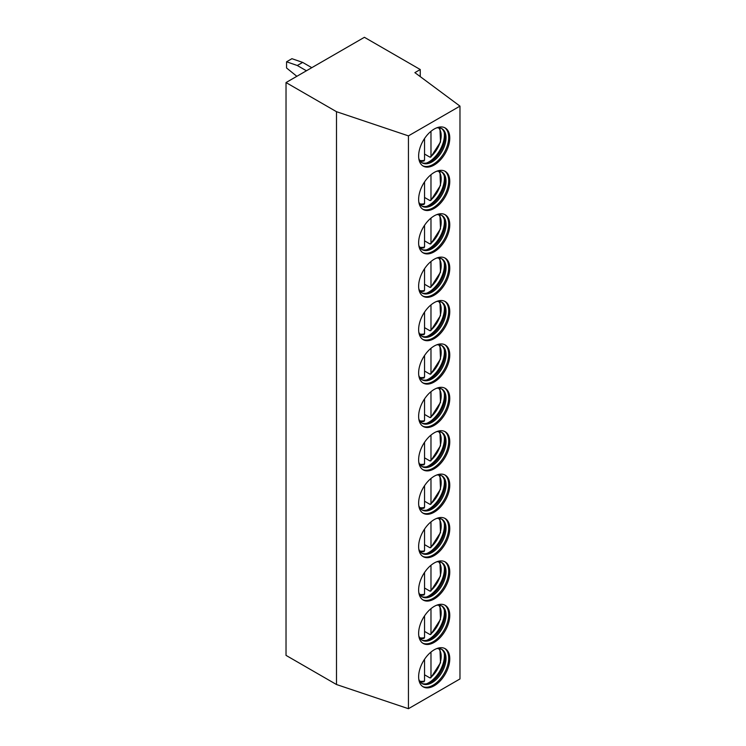 <?xml version="1.0" encoding="UTF-8"?>
<svg xmlns="http://www.w3.org/2000/svg" width="746" height="746" viewBox="0 0 746 746"><rect width="100%" height="100%" fill="white"/><g stroke="black" fill="none" stroke-linecap="round" stroke-linejoin="round"><path stroke-width="1.12" d="M364.412 37.3L420.25 69.537L414.879 72.632L459.974 106.118L408.435 135.875L336.493 111.695L286.026 82.554L364.412 37.3M420.25 76.624L420.25 69.537M459.974 106.118L459.974 678.944L408.435 708.7L336.493 684.52L286.026 655.38L286.026 82.554M336.493 684.52L336.493 111.695M408.435 708.7L408.435 135.875M418.637 676.771A22.016 12.71 120 0 0 423.196 686.852A22.016 12.71 120 0 0 440.168 680.949A22.016 12.71 120 0 0 449.773 658.793A22.016 12.71 120 0 0 445.213 648.712A22.016 12.71 120 0 0 428.251 654.615A22.016 12.71 120 0 0 418.637 676.771M418.637 633.373A22.016 12.71 120 0 0 423.196 643.453A22.016 12.71 120 0 0 440.168 637.56A22.016 12.71 120 0 0 449.773 615.394A22.016 12.71 120 0 0 445.213 605.314A22.016 12.71 120 0 0 428.251 611.216A22.016 12.71 120 0 0 418.637 633.373M418.637 589.974A22.016 12.71 120 0 0 423.196 600.054A22.016 12.71 120 0 0 440.168 594.161A22.016 12.71 120 0 0 449.773 572.005A22.016 12.71 120 0 0 445.213 561.924A22.016 12.71 120 0 0 428.251 567.818A22.016 12.71 120 0 0 418.637 589.974M418.637 546.585A22.016 12.71 120 0 0 423.196 556.665A22.016 12.71 120 0 0 440.168 550.762A22.016 12.71 120 0 0 449.773 528.606A22.016 12.71 120 0 0 445.213 518.526A22.016 12.71 120 0 0 428.251 524.419A22.016 12.71 120 0 0 418.637 546.585M418.637 503.186A22.016 12.71 120 0 0 423.196 513.267A22.016 12.71 120 0 0 440.168 507.364A22.016 12.71 120 0 0 449.773 485.208A22.016 12.71 120 0 0 445.213 475.127A22.016 12.71 120 0 0 428.251 481.03A22.016 12.71 120 0 0 418.637 503.186M418.637 459.788A22.016 12.71 120 0 0 423.196 469.868A22.016 12.71 120 0 0 440.168 463.975A22.016 12.71 120 0 0 449.773 441.809A22.016 12.71 120 0 0 445.213 431.729A22.016 12.71 120 0 0 428.251 437.632A22.016 12.71 120 0 0 418.637 459.788M418.637 416.399A22.016 12.71 120 0 0 423.196 426.47A22.016 12.71 120 0 0 440.168 420.576A22.016 12.71 120 0 0 449.773 398.42A22.016 12.71 120 0 0 445.213 388.34A22.016 12.71 120 0 0 428.251 394.233A22.016 12.71 120 0 0 418.637 416.399M418.637 373A22.016 12.71 120 0 0 423.196 383.08A22.016 12.71 120 0 0 440.168 377.178A22.016 12.71 120 0 0 449.773 355.021A22.016 12.71 120 0 0 445.213 344.941A22.016 12.71 120 0 0 428.251 350.844A22.016 12.71 120 0 0 418.637 373M418.637 329.601A22.016 12.71 120 0 0 423.196 339.682A22.016 12.71 120 0 0 440.168 333.779A22.016 12.71 120 0 0 449.773 311.623A22.016 12.71 120 0 0 445.213 301.543A22.016 12.71 120 0 0 428.251 307.445A22.016 12.71 120 0 0 418.637 329.601M418.637 286.203A22.016 12.71 120 0 0 423.196 296.283A22.016 12.71 120 0 0 440.168 290.39A22.016 12.71 120 0 0 449.773 268.224A22.016 12.71 120 0 0 445.213 258.144A22.016 12.71 120 0 0 428.251 264.047A22.016 12.71 120 0 0 418.637 286.203M418.637 242.814A22.016 12.71 120 0 0 423.196 252.894A22.016 12.71 120 0 0 440.168 246.991A22.016 12.71 120 0 0 449.773 224.835A22.016 12.71 120 0 0 445.213 214.755A22.016 12.71 120 0 0 428.251 220.648A22.016 12.71 120 0 0 418.637 242.814M418.637 199.415A22.016 12.71 120 0 0 423.196 209.495A22.016 12.71 120 0 0 440.168 203.593A22.016 12.71 120 0 0 449.773 181.437A22.016 12.71 120 0 0 445.213 171.356A22.016 12.71 120 0 0 428.251 177.259A22.016 12.71 120 0 0 418.637 199.415M418.637 156.017A22.016 12.71 120 0 0 423.196 166.097A22.016 12.71 120 0 0 440.168 160.194A22.016 12.71 120 0 0 449.773 138.038A22.016 12.71 120 0 0 445.213 127.958A22.016 12.71 120 0 0 428.251 133.86A22.016 12.71 120 0 0 418.637 156.017M422.674 686.516A22.016 12.71 120 0 0 439.441 679.96A22.016 12.71 120 0 0 448.7 658.168A22.016 12.71 -60 0 0 444.663 648.423M436.401 648.712A19.741 11.395 -60 0 1 441.93 649.449A19.741 11.395 -60 0 1 446.015 658.485A19.741 11.395 120 0 1 437.398 678.347A19.741 11.395 120 0 1 422.189 683.634A19.741 11.395 120 0 1 418.795 679.214M421.667 683.299A19.741 11.395 120 0 0 427.85 683.439A19.741 11.395 120 0 0 444.942 657.86A19.741 11.395 -60 0 0 444.588 654.447A19.741 11.395 -60 0 0 441.38 649.16M444.252 653.254A22.016 12.71 -60 0 1 444.411 655.697A22.016 12.71 120 0 1 426.647 683.746M424.539 674.804L429.91 677.9L430.983 677.247L429.91 677.9M430.983 652.051L430.983 677.247A18.986 10.957 120 0 0 438.462 648.526M423.467 681.62L424.539 680.967L424.539 659.268M422.674 643.117A22.016 12.71 120 0 0 439.441 636.562A22.016 12.71 120 0 0 448.7 614.779A22.016 12.71 -60 0 0 444.663 605.025M436.401 605.323A19.741 11.395 -60 0 1 441.93 606.05A19.741 11.395 -60 0 1 446.015 615.086A19.741 11.395 120 0 1 437.398 634.949A19.741 11.395 120 0 1 422.189 640.245A19.741 11.395 120 0 1 418.795 635.816M421.667 639.909A19.741 11.395 120 0 0 427.85 640.04A19.741 11.395 120 0 0 444.942 614.471A19.741 11.395 -60 0 0 444.588 611.058A19.741 11.395 -60 0 0 441.38 605.761M444.252 609.855A22.016 12.71 -60 0 1 444.411 612.298A22.016 12.71 120 0 1 426.647 640.348M430.983 608.652L430.983 633.848L429.91 634.51L430.983 633.848A18.986 10.957 120 0 0 438.462 605.127M424.539 631.405L429.91 634.51M423.467 638.222L424.539 637.569L424.539 615.87M422.674 599.728A22.016 12.71 120 0 0 439.441 593.163A22.016 12.71 120 0 0 448.7 571.38A22.016 12.71 -60 0 0 444.663 561.635M436.401 561.924A19.741 11.395 -60 0 1 441.93 562.652A19.741 11.395 -60 0 1 446.015 571.688A19.741 11.395 120 0 1 437.398 591.559A19.741 11.395 120 0 1 422.189 596.847A19.741 11.395 120 0 1 418.795 592.417M421.667 596.511A19.741 11.395 120 0 0 427.85 596.641A19.741 11.395 120 0 0 444.942 571.072A19.741 11.395 -60 0 0 444.588 567.659A19.741 11.395 -60 0 0 441.38 562.372M444.252 566.456A22.016 12.71 -60 0 1 444.411 568.9A22.016 12.71 120 0 1 426.647 596.959M430.983 565.263L430.983 590.459L429.91 591.112L430.983 590.459A18.986 10.957 120 0 0 438.462 561.729M424.539 588.007L429.91 591.112M423.467 594.832L424.539 594.18L424.539 572.471M422.674 556.33A22.016 12.71 120 0 0 439.441 549.765A22.016 12.71 120 0 0 448.7 527.982A22.016 12.71 -60 0 0 444.663 518.237M436.401 518.526A19.741 11.395 -60 0 1 441.93 519.253A19.741 11.395 -60 0 1 446.015 528.299A19.741 11.395 120 0 1 437.398 548.161A19.741 11.395 120 0 1 422.189 553.448A19.741 11.395 120 0 1 418.795 549.028M421.667 553.112A19.741 11.395 120 0 0 427.85 553.252A19.741 11.395 120 0 0 444.942 527.674A19.741 11.395 -60 0 0 444.588 524.261A19.741 11.395 -60 0 0 441.38 518.974M444.252 523.058A22.016 12.71 -60 0 1 444.411 525.501A22.016 12.71 120 0 1 426.647 553.56M430.983 521.864L430.983 547.06L429.91 547.713L430.983 547.06A18.986 10.957 120 0 0 438.462 518.33M424.539 544.617L429.91 547.713M423.467 551.434L424.539 550.781L424.539 529.073M422.674 512.931A22.016 12.71 120 0 0 439.441 506.375A22.016 12.71 120 0 0 448.7 484.592A22.016 12.71 -60 0 0 444.663 474.838M436.401 475.127A19.741 11.395 -60 0 1 441.93 475.864A19.741 11.395 -60 0 1 446.015 484.9A19.741 11.395 120 0 1 437.398 504.762A19.741 11.395 120 0 1 422.189 510.05A19.741 11.395 120 0 1 418.795 505.629M421.667 509.714A19.741 11.395 120 0 0 427.85 509.854A19.741 11.395 120 0 0 444.942 484.275A19.741 11.395 -60 0 0 444.588 480.862A19.741 11.395 -60 0 0 441.38 475.575M444.252 479.669A22.016 12.71 -60 0 1 444.411 482.112A22.016 12.71 120 0 1 426.647 510.161M430.983 478.466L430.983 503.662L429.91 504.315L430.983 503.662A18.986 10.957 120 0 0 438.462 474.941M424.539 501.219L429.91 504.315M423.467 508.035L424.539 507.383L424.539 485.683M422.674 469.542A22.016 12.71 120 0 0 439.441 462.977A22.016 12.71 120 0 0 448.7 441.194A22.016 12.71 -60 0 0 444.663 431.449M436.401 431.738A19.741 11.395 -60 0 1 441.93 432.466A19.741 11.395 -60 0 1 446.015 441.501A19.741 11.395 120 0 1 437.398 461.373A19.741 11.395 120 0 1 422.189 466.66A19.741 11.395 120 0 1 418.795 462.231M421.667 466.325A19.741 11.395 120 0 0 427.85 466.455A19.741 11.395 120 0 0 444.942 440.886A19.741 11.395 -60 0 0 444.588 437.473A19.741 11.395 -60 0 0 441.38 432.176M444.252 436.27A22.016 12.71 -60 0 1 444.411 438.713A22.016 12.71 120 0 1 426.647 466.763M430.983 435.067L430.983 460.263L429.91 460.925L430.983 460.263A18.986 10.957 120 0 0 438.462 431.542M424.539 457.82L429.91 460.925M423.467 464.637L424.539 463.984L424.539 442.285M422.674 426.143A22.016 12.71 120 0 0 439.441 419.578A22.016 12.71 120 0 0 448.7 397.795A22.016 12.71 -60 0 0 444.663 388.051M436.401 388.34A19.741 11.395 -60 0 1 441.93 389.067A19.741 11.395 -60 0 1 446.015 398.103A19.741 11.395 120 0 1 437.398 417.974A19.741 11.395 120 0 1 422.189 423.262A19.741 11.395 120 0 1 418.795 418.842M421.667 422.926A19.741 11.395 120 0 0 427.85 423.066A19.741 11.395 120 0 0 444.942 397.487A19.741 11.395 -60 0 0 444.588 394.075A19.741 11.395 -60 0 0 441.38 388.787M444.252 392.872A22.016 12.71 -60 0 1 444.411 395.315A22.016 12.71 120 0 1 426.647 423.374M430.983 391.678L430.983 416.874L429.91 417.527L430.983 416.874A18.986 10.957 120 0 0 438.462 388.144M424.539 414.422L429.91 417.527M423.467 421.248L424.539 420.595L424.539 398.886M422.674 382.745A22.016 12.71 120 0 0 439.441 376.189A22.016 12.71 120 0 0 448.7 354.397A22.016 12.71 -60 0 0 444.663 344.652M436.401 344.941A19.741 11.395 -60 0 1 441.93 345.668A19.741 11.395 -60 0 1 446.015 354.714A19.741 11.395 120 0 1 437.398 374.576A19.741 11.395 120 0 1 422.189 379.863A19.741 11.395 120 0 1 418.795 375.443M421.667 379.527A19.741 11.395 120 0 0 427.85 379.667A19.741 11.395 120 0 0 444.942 354.089A19.741 11.395 -60 0 0 444.588 350.676A19.741 11.395 -60 0 0 441.38 345.389M444.252 349.473A22.016 12.71 -60 0 1 444.411 351.916A22.016 12.71 120 0 1 426.647 379.975M430.983 348.279L430.983 373.476L429.91 374.128L430.983 373.476A18.986 10.957 120 0 0 438.462 344.745M424.539 371.032L429.91 374.128M423.467 377.849L424.539 377.196L424.539 355.497M422.674 339.346A22.016 12.71 120 0 0 439.441 332.791A22.016 12.71 120 0 0 448.7 311.007A22.016 12.71 -60 0 0 444.663 301.253M436.401 301.552A19.741 11.395 -60 0 1 441.93 302.279A19.741 11.395 -60 0 1 446.015 311.315A19.741 11.395 120 0 1 437.398 331.177A19.741 11.395 120 0 1 422.189 336.474A19.741 11.395 120 0 1 418.795 332.045M421.667 336.138A19.741 11.395 120 0 0 427.85 336.269A19.741 11.395 120 0 0 444.942 310.69A19.741 11.395 -60 0 0 444.588 307.277A19.741 11.395 -60 0 0 441.38 301.99M444.252 306.084A22.016 12.71 -60 0 1 444.411 308.527A22.016 12.71 120 0 1 426.647 336.577M430.983 304.881L430.983 330.077L429.91 330.73L430.983 330.077A18.986 10.957 120 0 0 438.462 301.356M424.539 327.634L429.91 330.73M423.467 334.45L424.539 333.798L424.539 312.098M422.674 295.957A22.016 12.71 120 0 0 439.441 289.392A22.016 12.71 120 0 0 448.7 267.609A22.016 12.71 -60 0 0 444.663 257.864M436.401 258.153A19.741 11.395 -60 0 1 441.93 258.881A19.741 11.395 -60 0 1 446.015 267.917A19.741 11.395 120 0 1 437.398 287.788A19.741 11.395 120 0 1 422.189 293.075A19.741 11.395 120 0 1 418.795 288.646M421.667 292.74A19.741 11.395 120 0 0 427.85 292.87A19.741 11.395 120 0 0 444.942 267.301A19.741 11.395 -60 0 0 444.588 263.888A19.741 11.395 -60 0 0 441.38 258.592M444.252 262.685A22.016 12.71 -60 0 1 444.411 265.128A22.016 12.71 120 0 1 426.647 293.187M430.983 261.492L430.983 286.678L429.91 287.341L430.983 286.678A18.986 10.957 120 0 0 438.462 257.957M424.539 284.235L429.91 287.341M423.467 291.061L424.539 290.399L424.539 268.7M422.674 252.558A22.016 12.71 120 0 0 439.441 245.994A22.016 12.71 120 0 0 448.7 224.21A22.016 12.71 -60 0 0 444.663 214.466M436.401 214.755A19.741 11.395 -60 0 1 441.93 215.482A19.741 11.395 -60 0 1 446.015 224.518A19.741 11.395 120 0 1 437.398 244.39A19.741 11.395 120 0 1 422.189 249.677A19.741 11.395 120 0 1 418.795 245.257M421.667 249.341A19.741 11.395 120 0 0 427.85 249.481A19.741 11.395 120 0 0 444.942 223.903A19.741 11.395 -60 0 0 444.588 220.49A19.741 11.395 -60 0 0 441.38 215.202M444.252 219.287A22.016 12.71 -60 0 1 444.411 221.73A22.016 12.71 120 0 1 426.647 249.789M430.983 218.093L430.983 243.289L429.91 243.942L430.983 243.289A18.986 10.957 120 0 0 438.462 214.559M424.539 240.846L429.91 243.942M423.467 247.663L424.539 247.01L424.539 225.301M422.674 209.16A22.016 12.71 120 0 0 439.441 202.604A22.016 12.71 120 0 0 448.7 180.812A22.016 12.71 -60 0 0 444.663 171.067M436.401 171.356A19.741 11.395 -60 0 1 441.93 172.093A19.741 11.395 -60 0 1 446.015 181.129A19.741 11.395 120 0 1 437.398 200.991A19.741 11.395 120 0 1 422.189 206.278A19.741 11.395 120 0 1 418.795 201.858M421.667 205.943A19.741 11.395 120 0 0 427.85 206.083A19.741 11.395 120 0 0 444.942 180.504A19.741 11.395 -60 0 0 444.588 177.091A19.741 11.395 -60 0 0 441.38 171.804M444.252 175.888A22.016 12.71 -60 0 1 444.411 178.341A22.016 12.71 120 0 1 426.647 206.39M430.983 174.695L430.983 199.891L429.91 200.543L430.983 199.891A18.986 10.957 120 0 0 438.462 171.17M424.539 197.448L429.91 200.543M423.467 204.264L424.539 203.611L424.539 181.912M422.674 165.761A22.016 12.71 120 0 0 439.441 159.206A22.016 12.71 120 0 0 448.7 137.423A22.016 12.71 -60 0 0 444.663 127.669M436.401 127.967A19.741 11.395 -60 0 1 441.93 128.694A19.741 11.395 -60 0 1 446.015 137.73A19.741 11.395 120 0 1 437.398 157.593A19.741 11.395 120 0 1 422.189 162.889A19.741 11.395 120 0 1 418.795 158.46M421.667 162.553A19.741 11.395 120 0 0 427.85 162.684A19.741 11.395 120 0 0 444.942 137.105A19.741 11.395 -60 0 0 444.588 133.702A19.741 11.395 -60 0 0 441.38 128.405M444.252 132.499A22.016 12.71 -60 0 1 444.411 134.942A22.016 12.71 120 0 1 426.647 162.992M430.983 131.296L430.983 156.492L429.91 157.145L430.983 156.492A18.986 10.957 120 0 0 438.462 127.771M424.539 154.049L429.91 157.145M423.467 160.866L424.539 160.213L424.539 138.514M286.567 61.787L291.928 58.692L302.671 62.412L297.3 65.508L286.567 61.787L286.567 67.989L296.852 76.306M311.8 67.681L302.671 62.412M297.3 65.508L306.429 70.777M419.653 681.089A18.986 10.957 120 0 0 424.539 680.967M419.653 637.699A18.986 10.957 120 0 0 424.539 637.569M419.653 594.301A18.986 10.957 120 0 0 424.539 594.18M419.653 550.902A18.986 10.957 120 0 0 424.539 550.781M419.653 507.513A18.986 10.957 120 0 0 424.539 507.383M419.653 464.115A18.986 10.957 120 0 0 424.539 463.984M419.653 420.716A18.986 10.957 120 0 0 424.539 420.595M419.653 377.317A18.986 10.957 120 0 0 424.539 377.196M419.653 333.928A18.986 10.957 120 0 0 424.539 333.798M419.653 290.53A18.986 10.957 120 0 0 424.539 290.399M419.653 247.131A18.986 10.957 120 0 0 424.539 247.01M419.653 203.733A18.986 10.957 120 0 0 424.539 203.611M419.653 160.343A18.986 10.957 120 0 0 424.539 160.213M430.74 677.918L440.504 662.784L439.935 648.684M424.11 681.741L420.53 682.292M430.74 634.52L440.504 619.385L439.935 605.286M424.11 638.343L420.53 638.893M430.74 591.13L440.504 575.987L439.935 561.897M424.11 594.944L420.53 595.495M430.74 547.732L440.504 532.597L439.935 518.498M424.11 551.555L420.53 552.096M430.74 504.333L440.504 489.199L439.935 475.099M424.11 508.157L420.53 508.707M430.74 460.944L440.504 445.8L439.935 431.701M424.11 464.758L420.53 465.308M430.74 417.546L440.504 402.402L439.935 388.312M424.11 421.359L420.53 421.91M430.74 374.147L440.504 359.012L439.935 344.913M424.11 377.97L420.53 378.511M430.74 330.748L440.504 315.614L439.935 301.515M424.11 334.572L420.53 335.122M430.74 287.359L440.504 272.215L439.935 258.125M424.11 291.173L420.53 291.723M430.74 243.961L440.504 228.817L439.935 214.727M424.11 247.775L420.53 248.325M430.74 200.562L440.504 185.428L439.935 171.328M424.11 204.385L420.53 204.926M430.74 157.164L440.504 142.029L439.935 127.93M424.11 160.987L420.53 161.537"/></g></svg>

